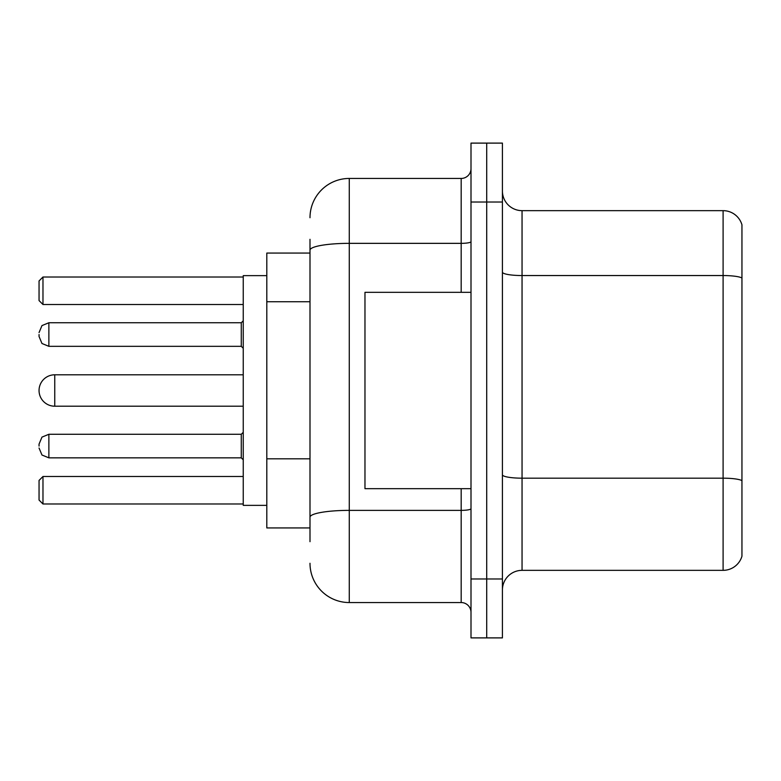 <?xml version="1.0" encoding="UTF-8"?>
<svg xmlns="http://www.w3.org/2000/svg" width="781" height="781" viewBox="0 0 781 781"><rect width="100%" height="100%" fill="white"/><g stroke="black" fill="none" stroke-linecap="round" stroke-linejoin="round"><path stroke-width="1.17" d="M309.998 287.994L309.998 250.174L309.998 253.064L266.809 253.064L266.809 527.936L309.998 527.936M309.998 541.682L309.998 239.318M471.002 578.985L471.002 637.892L486.709 637.892L486.709 578.985L486.709 637.892L502.417 637.892L502.417 578.985L486.709 578.985L486.709 202.015L486.709 578.985L471.002 578.985L471.002 202.015L486.709 202.015L486.709 143.108L486.709 202.015L502.417 202.015L502.417 578.985M502.417 202.015L502.417 143.108L471.002 143.108L471.002 202.015M309.998 217.723A39.265 39.265 0 0 1 349.273 178.449L349.273 602.551L461.18 602.551L461.18 488.672M349.273 178.449L461.18 178.449A9.821 9.821 0 0 0 471.002 168.637M309.998 524.012L309.998 472.554M471.002 612.363A9.821 9.821 0 0 0 461.18 602.551M349.273 602.551A39.265 39.265 0 0 1 309.998 563.277M502.417 589.987A19.632 19.632 0 0 1 522.05 570.345L723.099 570.345L723.099 210.655L522.05 210.655A19.632 19.632 0 0 1 502.417 191.013A19.632 19.632 0 0 0 522.05 210.655L522.05 570.345M741.95 224.791A19.632 19.632 0 0 0 723.099 210.655A19.632 19.632 0 0 1 741.95 224.791L741.95 556.209A19.632 19.632 0 0 1 723.099 570.345M741.95 278.28L741.95 491.815M243.242 374.792L54.758 374.792A15.708 15.708 0 0 0 39.05 390.5A15.708 15.708 0 0 1 54.758 374.792A15.708 15.708 0 0 0 39.05 390.5A15.708 15.708 0 0 1 54.758 374.792L54.758 406.208A15.708 15.708 0 0 1 39.05 390.5M471.002 292.328L364.971 292.328L364.971 488.672L471.002 488.672M266.809 275.644L243.242 275.644L243.242 505.356L266.809 505.356M42.975 503.989L39.05 500.055L39.05 480.422L42.975 476.498L42.975 503.989L243.242 503.989M42.975 476.498L243.242 476.498M42.975 304.502L39.05 300.578L39.05 280.945L42.975 277.011L42.975 304.502L243.242 304.502M42.975 277.011L243.242 277.011M39.05 446.068L39.05 444.106L39.05 446.068M39.05 334.541L39.05 336.504L39.05 334.541M309.998 301.739L266.809 301.739M309.998 458.808L266.809 458.808M471.002 508.665A9.821 1.708 0 0 1 461.18 510.374L349.273 510.374A39.265 6.814 180 0 0 309.998 517.198M309.998 250.174A39.265 6.814 180 0 1 349.273 243.35L461.18 243.35L461.18 178.449M461.18 292.328L461.18 243.35A9.821 1.708 0 0 0 471.002 241.641M741.95 278.007A19.632 3.407 180 0 0 723.099 275.547L522.05 275.547A19.632 3.407 -0 0 1 502.417 272.139M741.95 480.627A19.632 3.407 180 0 0 723.099 478.177L522.05 478.177A19.632 3.407 0 0 1 502.417 474.76M39.05 444.106L41.979 437.106L48.871 434.285L41.979 437.106L39.05 444.106L41.979 437.106L48.871 434.285L41.979 437.106L39.05 444.106L41.979 437.106L48.871 434.285L41.979 437.106L39.05 444.106L41.979 437.106L48.871 434.285L41.979 437.106L39.05 444.106L41.979 437.106L48.871 434.285L48.871 457.842L241.28 457.842L241.28 434.285L243.242 432.323M241.28 322.758L48.871 322.758L48.871 346.325L241.28 346.325L241.28 322.758L243.242 320.796M243.242 406.208L54.758 406.208M48.871 457.842L41.979 455.02L39.05 448.03L41.979 455.02L48.871 457.842L41.979 455.02L39.05 448.03L41.979 455.02L48.871 457.842L41.979 455.02L39.05 448.03L41.979 455.02L48.871 457.842L41.979 455.02L39.05 448.03L41.979 455.02L48.871 457.842L41.979 455.02L39.05 448.03M241.28 457.842L243.242 459.804M48.871 434.285L241.28 434.285M48.871 346.325L41.979 343.503L39.05 336.504M48.871 322.758L41.979 325.579L39.05 332.579M241.28 346.325L243.242 348.287"/></g></svg>
